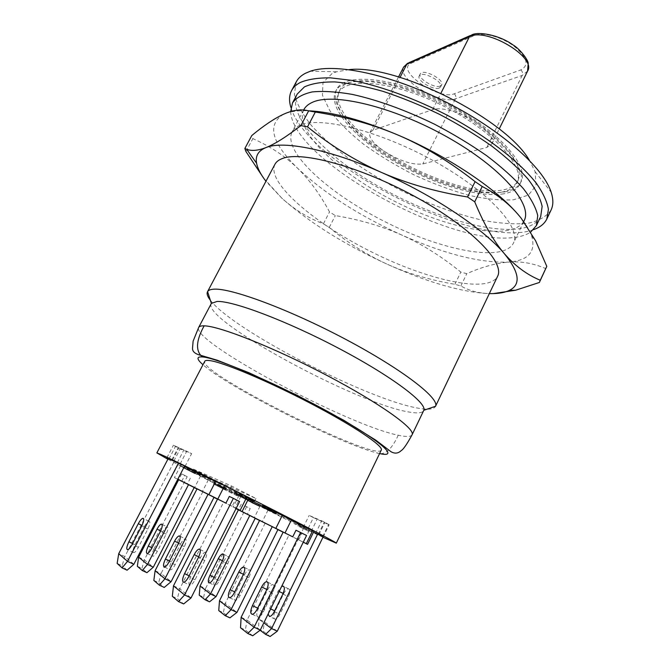 <?xml version="1.0" encoding="UTF-8"?>
<svg xmlns="http://www.w3.org/2000/svg" width="670" height="670" viewBox="0 0 670 670"><rect width="100%" height="100%" fill="white"/><g stroke="black" fill="none" stroke-linecap="round" stroke-linejoin="round"><path stroke-width="0.5" stroke-dasharray="3.35 2.51" d="M322.948 537.265C288.954 521.201 199.007 475.935 167.869 459.218M260.111 505.038L239.073 495.39L268.017 510.13L313.912 531.344M276.476 512.55L262.355 506.068M238.285 494.87L223.16 487.5L238.285 494.87L237.691 496.06L222.566 488.665L237.691 496.06M218.453 484.82L226.159 488.748L218.453 484.82L217.842 486.01L216.954 485.591L223.998 489.167L213.479 484L225.555 489.929L217.842 486.01M248.369 499.033L260.178 504.912M252.959 501.537L252.506 501.328L253.076 501.294M236.652 493.296L247.414 498.463L234.701 492.249L236.652 493.296L236.024 494.527L246.786 499.711L236.024 494.527M262.732 505.322L276.677 512.14M267.163 507.324L274.893 511.244L267.054 507.533M195.724 472.258L180.565 465.75L214.115 482.668L248.687 498.413M191.863 471.337L230.287 488.698L248.821 498.137L208.588 479.854L191.863 471.337L193.086 468.95L215.321 480.298L255.948 498.48L231.627 486.052L193.086 468.95M298.426 524.727L309.515 530.221L295.378 523.061L300.872 525.866L298.426 524.727L297.832 525.95L308.92 531.444L297.832 525.95M184.401 466.454L195.732 472.233M174.141 461.571L184.526 466.211L168.949 458.958L174.141 461.571L124.846 556.552L122.099 565.706L117.158 563.411M170.49 459.561L168.22 458.556M317.639 534.065L313.518 532.156M322.036 536.31L307.555 529.585L323.141 536.871M240.413 495.155L245.739 497.651L240.413 495.155L239.785 496.395L235.723 494.284L245.103 498.899L239.785 496.395M381.28 450.072C376.289 462.225 197.985 372.545 204.76 361.298M211.192 303.686C202.198 320.218 358.065 404.345 409.37 412.084C417.569 413.516 422.343 413.013 423.7 410.568M210.305 300.143C232.85 330.251 370.183 400.987 419.521 408.39C428.591 409.889 433.909 409.244 435.467 406.439M274.901 164.351C266.233 182.433 314.054 223.194 370.594 251.451C426.991 279.985 488.221 294.08 497.576 276.341M303.795 109.721C293.46 130.926 339.531 173.798 395.576 201.779C451.454 230.095 513.337 241.51 524.2 220.572M300.194 125.148C296.291 126.772 293.586 129.025 292.07 131.889C282.413 151.83 329.188 193.848 385.434 221.946C441.522 250.346 503.145 262.849 513.396 243.202C521.67 228.009 489.368 191.947 435.014 161.629C380.778 131.22 320.461 115.985 300.194 125.148M493.329 293.602C480.842 293.828 470.022 291.274 460.851 285.956L454.897 284.298C430.106 280.077 407.536 273.385 387.176 264.206C344.447 244.558 309.347 222.566 281.894 198.236L265.948 181.277M263.57 178.044L281.894 198.236C294.557 209.651 308.393 218.177 323.401 223.814L329.238 227.465C347.596 242.657 366.909 254.91 387.176 264.206C427.661 282.447 461.705 292.246 489.326 293.628M290.696 111.547C292.246 159.971 448.758 246.51 513.949 237.473C520.967 236.686 526.553 234.885 530.715 232.063M540.69 216.544C537.189 223.361 529.643 227.482 518.044 228.905C483.296 232.892 422 212.541 372.353 182.784C322.764 153.145 287.053 114.645 297.204 94.076M533.605 229.617C477.543 250.572 307.53 165.063 290.931 107.56M551.092 209.978C546.435 216.695 538.471 221.184 527.19 223.437C514.426 224.442 499.703 223.411 483.028 220.355C456.655 214.266 429.378 204.333 401.213 190.573C364.673 171.847 331.776 148.321 311.424 125.491C302.421 114.218 296.735 103.775 294.373 94.143L296.266 81.815M349.145 69.621L336.524 71.79L332.136 73.524L322.99 82.46L322.438 95.257L329.833 110.676C338.3 121.823 349.648 133.07 363.869 144.427C379.287 155.507 396.037 165.674 414.11 174.92C432.493 183.396 450.575 190.146 468.347 195.171C485.465 199.023 500.524 200.556 513.521 199.777L528.437 195.087L536.067 185.598L535.137 171.679L529.359 160.264M504.837 191.855C512.986 190.364 518.362 187.064 520.967 181.947C530.004 165.674 496.579 128.405 445.374 102.761C394.262 76.941 344.413 72.326 336.734 89.286C328.627 105.483 355.033 135.558 393.357 158.547C431.664 181.612 479.075 196.385 504.837 191.855M503.907 193.781C478.171 198.236 430.76 183.421 392.436 160.356C354.095 137.383 327.638 107.367 335.703 91.246C343.341 74.37 393.164 79.068 444.294 104.905C495.524 130.549 529.007 167.751 520.004 183.948C517.416 189.032 512.048 192.315 503.907 193.781M501.554 192.173C509.368 190.732 514.518 187.575 517.014 182.675C525.732 166.964 493.246 130.935 443.682 106.128C394.211 81.129 345.921 76.531 338.509 92.895C330.704 108.481 356.306 137.568 393.524 159.862C430.726 182.232 476.713 196.553 501.554 192.173M477.878 123.422C510.071 147.45 523.471 166.47 518.077 180.464C515.573 185.381 510.406 188.572 502.584 190.029C475.733 195.272 422.552 177.215 384.346 151.361C352.521 130.273 332.169 104.646 339.648 90.718C346.934 68.583 425.023 85.031 477.878 123.422C489.133 131.764 493.79 138.615 491.847 143.966L486.797 147.467L422.795 163.941C412.645 165.197 399.831 161.001 384.346 151.361C373.257 143.648 368.458 137.367 369.949 132.534L372.863 130.273L432.619 109.662C441.203 106.287 463.23 112.87 477.878 123.422M440.207 86.045C434.503 88.708 417.377 78.331 420.257 73.918C422.519 68.089 444.981 79.638 441.605 84.889L440.207 86.045M439.185 88.055C433.498 90.701 416.363 80.325 419.227 75.928C421.48 70.132 443.95 81.673 440.592 86.907L439.185 88.055M515.339 211.41L521.243 218.311C526.461 224.953 529.962 230.949 531.754 236.317C536.034 251.995 528.228 260.597 508.346 262.104C480.122 263.076 444.579 254.056 401.732 235.028C359.137 215.648 324.431 193.387 297.614 168.254C271.417 142.584 266.744 124.578 283.586 114.218L286.651 113.046C292.237 111.212 299.482 110.458 308.376 110.785M546.083 268.151L545.832 268.653C533.588 263.276 521.093 261.091 508.346 262.104C495.515 263.235 481.663 267.096 466.789 273.678L460.818 272.07C441.639 256.501 421.941 244.148 401.732 235.028C381.473 226.041 359.338 219.567 335.318 215.598L329.514 211.921C320.444 194.861 309.808 180.305 297.614 168.254C285.412 156.37 270.496 146.495 252.858 138.623L251.803 135.533M539.35 282.48L545.832 268.653M460.851 285.956L466.789 273.678M454.897 284.298L460.818 272.07M323.401 223.814L329.514 211.921M329.238 227.465L335.318 215.598M245.94 151.529L252.858 138.623M268.017 510.13L262.196 521.813L277.899 529.61M283.134 532.206L303.267 542.197M260.019 506.21L254.215 517.818L255.195 518.304M259.541 520.481L262.196 521.813M241.945 511.629L244.877 505.8L250.212 508.505L247.297 514.326L254.215 517.818M240.848 496.445L234.969 508.111L236.024 508.647M187.198 476.688L181.671 473.891L187.198 476.688L144.343 559.844L153.321 567.18M236.183 508.321L232.13 506.277L235.513 499.569L239.617 501.512M235.513 499.569L229.324 496.428M295.981 530.238L306.559 535.464M244.877 505.8L250.212 508.505M181.721 481.278L184.778 475.357M180.565 465.75L174.426 477.609L177.768 479.293M200.581 475.943L194.526 487.735M190.347 478.179L187.307 484.092L194.174 487.559M187.307 484.092L194.2 487.509M154.016 548.772L162.718 531.863C164.368 528.814 165.833 527.148 167.115 526.871C168.488 527.374 168.162 529.811 166.135 534.191L157.35 551.293C155.708 554.325 154.259 555.983 152.995 556.259C151.613 555.723 151.948 553.236 154.016 548.772L151.964 547.8M223.738 561.318C225.329 558.328 226.828 556.728 228.227 556.527C229.793 557.122 229.617 559.584 227.708 563.906L219.299 580.714C217.716 583.696 216.234 585.287 214.852 585.488C213.269 584.86 213.454 582.347 215.397 577.95L223.738 561.318L222.482 560.715M246.602 506.78L205.514 588.587L216.075 596.593M247.297 514.326L255.22 518.262M241.3 504.091L238.411 509.845M181.671 473.891L178.647 479.737M138.648 557.172L144.343 559.844L141.931 568.436L146.923 572.683M137.333 566.292L141.931 568.436M200.062 586.024L205.514 588.587L203.621 597.205L209.517 601.836M199.225 595.161L203.621 597.205M172.316 596.275L177.391 598.62L183.655 603.946M153.849 580.446L158.673 582.682L164.242 587.431M240.522 627.765L245.354 629.993L252.707 635.763M218.747 610.571L223.353 612.707L229.91 617.857M173.488 585.84L179.778 588.763L177.391 598.62M241.125 617.321L247.113 620.11L245.354 629.993M232.13 506.277L223.679 502.098L179.778 588.763L191.025 597.95M272.556 593.059L263.302 611.928C261.602 615.177 259.935 616.919 258.293 617.145C256.25 616.425 256.3 613.536 258.444 608.477L267.606 589.843C269.323 586.56 271.015 584.809 272.69 584.583C274.692 585.279 274.65 588.101 272.556 593.059L266.526 590.161M204.752 560.53L195.037 579.759C193.27 583.084 191.637 584.902 190.129 585.22C188.329 584.608 188.572 581.736 190.866 576.61L200.481 557.616C202.265 554.266 203.923 552.44 205.456 552.122C207.231 552.691 206.996 555.497 204.752 560.53L198.412 557.49M303.292 542.147L288.996 535.02L247.113 620.11L260.278 630.085M298.653 539.811L301.877 533.228M177.801 479.226L174.426 477.609M196.997 488.966L213.973 497.408M217.516 499.167L236.15 508.396M217.591 499.024L223.679 502.098M197.047 488.866L214.015 497.316M283.184 532.089L288.996 535.02M236.041 508.605L234.969 508.111M259.591 520.389L277.941 529.534M208.395 479.762L202.323 491.638M230.287 488.698L231.627 486.052M254.625 501.118L255.948 498.48M214.115 482.668L215.321 480.298M178.161 464.369L171.956 476.337M244.475 574.801C246.133 571.678 247.724 570.003 249.248 569.793C251.016 570.43 250.898 573.059 248.897 577.682L240.086 595.462C238.453 598.57 236.878 600.236 235.379 600.446C233.587 599.776 233.704 597.087 235.748 592.381L244.475 574.801L243.445 574.307M180.548 544.023C182.265 540.832 183.823 539.09 185.221 538.789C186.771 539.325 186.486 541.93 184.351 546.62L175.13 564.718C173.43 567.892 171.889 569.626 170.515 569.919C168.941 569.358 169.242 566.686 171.411 561.912L180.548 544.023L178.639 543.102M265.144 523.186L225.187 603.494L236.946 612.405M202.851 491.788L161.076 573.503L171.101 581.686M155.105 570.706L161.076 573.503L158.673 582.682M219.484 600.822L225.187 603.494L223.353 612.707M239.073 495.39L233.127 507.165M231.317 491.613L230.723 492.777M236.979 494.209L236.384 495.39M231.795 491.897L231.2 493.061M229.852 490.909L229.266 492.073M229.885 490.641L229.282 491.822M224.458 488.162L223.864 489.326M223.16 487.5L222.566 488.665M229.534 490.415L228.931 491.596M231.51 491.42L230.907 492.609M247.741 500.281L243.302 498.229L247.716 500.331M218.881 485.072L218.278 486.261M217.557 484.402L216.954 485.591M219.869 485.516L219.266 486.705M221.025 486.085L220.422 487.274M222.264 486.713L221.661 487.902M224.249 487.727L223.646 488.907M225.212 488.221L224.609 489.41M225.823 488.547L225.221 489.728M226.159 488.748L225.555 489.929M226.05 488.715L225.447 489.904M225.589 488.522L224.986 489.703M223.562 487.593L222.968 488.765M222.674 487.174L222.08 488.346M221.703 486.713L221.108 487.877M220.304 486.026L219.71 487.191M219.174 485.465L218.579 486.629M217.951 484.845L217.356 486.018M215.991 483.849L215.397 485.021M215.036 483.355L214.442 484.527M214.425 483.036L213.831 484.201M214.082 482.827L213.479 484M214.517 483.011L213.914 484.192M215.824 483.681L215.229 484.854M215.648 483.614L215.053 484.787M216.041 483.824L215.447 484.996M216.787 484.209L216.184 485.381M218.747 485.214L218.152 486.378M219.752 485.717L219.149 486.881M220.665 486.169L220.07 487.341M221.502 486.571L220.907 487.743M222.256 486.931L221.661 488.103M224.274 487.852L223.679 489.033M224.601 487.986L223.998 489.167M224.567 487.953L223.964 489.133M224.182 487.735L223.579 488.924M223.437 487.35L222.834 488.539M221.452 486.345L220.849 487.526M220.438 485.834L219.835 487.015M219.509 485.373L218.906 486.554M252.506 501.328L251.887 502.559M252.95 501.604L252.339 502.827M250.923 500.565L250.421 501.579M251.317 500.448L250.689 501.704M245.279 497.693L244.659 498.924M243.922 496.998L243.302 498.229M239.759 494.87L239.131 496.102M238.47 494.226L237.85 495.457M235.656 492.777L235.036 494.016M235.036 492.45L234.408 493.681M234.701 492.249L234.081 493.489M234.827 492.282L234.207 493.522M235.329 492.5L234.701 493.74M237.54 493.505L236.912 494.753M238.512 493.957L237.884 495.214M239.575 494.468L238.939 495.725M241.1 495.214L240.463 496.47M242.322 495.825L241.694 497.081M243.629 496.478L243.001 497.735M245.48 497.425L244.852 498.681M246.485 497.944L245.848 499.192M247.096 498.271L246.468 499.527M247.414 498.463L246.786 499.711M247.264 498.421L246.635 499.669M246.736 498.187L246.108 499.435M244.483 497.157L243.855 498.396M243.512 496.705L242.883 497.944M242.456 496.202L241.837 497.433M240.957 495.465L240.337 496.705M237.532 493.698L236.904 494.929M239.349 494.628L238.729 495.859M241.393 495.641L240.765 496.88M242.289 496.076L241.669 497.316M243.118 496.462L242.49 497.701M245.362 497.492L244.734 498.74M245.739 497.651L245.103 498.899M245.731 497.617L245.103 498.874M245.337 497.408L244.709 498.656M244.575 497.006L243.939 498.262M242.724 496.068L242.096 497.324M241.652 495.532L241.024 496.78M240.664 495.038L240.028 496.294M239.751 494.602L239.123 495.85M238.922 494.209L238.294 495.457M236.711 493.195L236.083 494.443M236.351 493.045L235.723 494.284M236.368 493.078L235.74 494.318M236.761 493.296L236.133 494.535M268.611 508.069L267.95 509.393M276.467 512.064L275.814 513.388M275.856 511.796L275.194 513.12M273.301 510.632L272.648 511.939M272.221 510.121L271.568 511.436M271.074 509.577L270.42 510.883M269.457 508.781L268.804 510.088M268.176 508.145L267.523 509.451M266.819 507.466L266.166 508.773M264.684 506.369L264.03 507.676M263.653 505.842L263 507.148M263.034 505.507L262.38 506.813M264.499 506.202L263.846 507.508M267.816 507.919L267.255 509.041M268.938 508.48L268.377 509.594M269.985 508.999L269.432 510.113M270.965 509.468L270.404 510.599M271.869 509.904L271.3 511.051M274.415 511.068L273.787 512.324M274.859 511.252L274.214 512.558M274.893 511.244L274.239 512.567M274.516 511.034L273.854 512.357M273.72 510.624L273.067 511.947M271.551 509.518L270.898 510.842M270.42 508.949L269.759 510.272M269.357 508.421L268.695 509.744M303.058 526.98L302.455 528.203M300.604 525.841L300.009 527.056M300.872 525.866L300.269 527.089M295.378 523.061L294.775 524.292M296.349 523.513L295.746 524.744M301.852 526.319L301.249 527.541M304.331 527.466L303.728 528.697M306.533 528.588L305.93 529.819M304.046 527.441L303.443 528.663M309.515 530.221L308.92 531.444M308.518 529.761L307.924 530.983M183.748 467.727L180.021 465.868L183.731 467.76M194.945 471.881L194.3 473.137M180.674 464.603L180.021 465.868M181.436 464.946L180.774 466.211M185.02 466.429L191.654 453.59L173.43 445.19L180.13 448.959L191.654 453.59M173.898 460.952L180.13 448.959M179.661 463.732L176.059 462.049M133.841 564.299L124.846 556.552L118.716 553.688M127.099 570.212L122.099 565.706M144.41 526.628C146.161 523.396 147.702 521.612 149.016 521.268C150.448 521.737 150.063 524.334 147.852 529.057L138.397 547.34C136.655 550.547 135.139 552.323 133.833 552.658C132.384 552.155 132.794 549.5 135.047 544.693L144.41 526.628L141.99 525.456M177.274 462.669L183.882 449.922M180.146 463.95L186.804 451.086M313.418 517.617L329.137 524.786L324.314 521.98L309.138 515.414L313.418 517.617L307.555 529.585M168.949 458.958L175.414 446.53M171.813 459.921L178.195 447.644M166.897 457.736L173.43 445.19M172.416 460.19L179.049 447.426M303.259 527.399L309.138 515.414M318.284 534.367L324.314 521.98M309.238 530.414L264.499 621.886L263 631.106L270.136 636.5M277.271 631.215L264.499 621.886L258.955 619.289L263.812 622.857M283.67 593.679C285.286 590.58 286.894 588.955 288.502 588.796C290.386 589.5 290.378 592.138 288.46 596.71L279.892 614.298C278.293 617.371 276.702 618.988 275.127 619.155C273.209 618.418 273.226 615.722 275.186 611.057L283.67 593.679L283.159 593.427M303.87 527.675L258.955 619.289L258.528 629.03L260.094 630.219M268.092 614.097L269.625 608.427L278.142 591.015L281.526 586.627M258.528 629.03L263 631.106M318.878 534.677L324.791 522.55M323.183 537.038L329.137 524.786M315.553 533.496L321.433 521.444M311.248 531.302L317.144 519.233M322.689 536.62L328.702 524.25M379.597 453.565L376.657 452.853C339.757 443.699 227.44 386.783 202.968 364.723M412.092 434.788C410.911 436.857 406.296 436.999 398.231 435.224C347.797 425.199 191.009 341.482 198.663 327.446M398.231 435.224C391.431 450.081 384.237 455.96 376.657 452.853M372.863 130.273L400.049 77.385M432.619 109.662L440.91 93.239M411.204 63.265L474.276 35.544C482.509 31.75 501.587 36.808 514.242 46.347C527.298 57.427 529.493 65.283 520.816 69.923L454.218 93.808C438.389 100.601 394.504 69.831 411.204 63.265L408.918 62.687L407.645 63.231M474.276 35.544L471.797 34.873L470.382 35.502M527.575 71.121L522.156 75.45L455.466 98.783C440.24 105.291 396.313 78.616 403.625 67.059M520.816 69.923C522.516 71.456 522.969 73.298 522.156 75.45L486.797 147.467M454.218 93.808C455.801 95.182 456.211 96.832 455.466 98.783L422.795 163.941M227.708 563.906L222.222 561.259M162.718 531.863L160.674 530.875M166.135 534.191L160.398 531.427M215.397 577.95L214.149 577.356M219.299 580.714L213.78 578.093M157.35 551.293L151.579 548.554M263.302 611.928L257.238 609.063M195.037 579.759L188.664 576.753M267.606 589.843L266.844 589.474M200.481 557.616L198.756 556.787M258.444 608.477L257.699 608.125M190.866 576.61L189.149 575.798M248.897 577.682L243.151 574.91M184.351 546.62L178.337 543.722M235.748 592.381L234.718 591.895M171.411 561.912L169.502 561.008M240.086 595.462L234.307 592.724M175.13 564.718L169.075 561.854M138.397 547.34L132.174 544.392M147.852 529.057L141.68 526.084M135.047 544.693L132.618 543.546M282.874 594.03L288.46 596.71M274.273 611.643L279.892 614.298M278.142 591.015L279.147 591.501M269.625 608.427L270.63 608.904M274.675 610.822L275.186 611.057M303.644 110.022L292.07 131.889M523.722 221.561L513.396 243.202M336.524 71.79L310.428 71.196M535.137 171.679L551.176 192.282M520.004 183.948L520.967 181.947M335.703 91.246L336.734 89.286M517.014 182.675L518.077 180.464M338.509 92.895L339.648 90.718M440.592 86.907L441.605 84.889M419.227 75.928L420.257 73.918M369.949 132.534L398.541 76.941M491.847 143.966L499.2 128.975M531.754 236.317L535.581 240.748M223.462 554.216L228.227 556.527M162.023 524.401L167.115 526.871M209.342 582.883L214.852 585.488M147.241 553.537L152.995 556.259M267.665 582.163L272.69 584.583M200.012 549.492L205.456 552.122M252.23 614.306L258.293 617.145M183.764 582.238L190.129 585.22M244.357 567.423L249.248 569.793M179.954 536.243L185.221 538.789M229.601 597.732L235.379 600.446M164.468 567.08L170.515 569.919M149.016 521.268L143.539 518.614M133.833 552.658L127.627 549.743M288.502 588.796L283.829 586.535M275.127 619.155L269.516 616.517"/><path stroke-width="1" d="M167.869 459.218L156.855 452.912L160.557 454.327C171.905 459.319 216.36 481.135 260.672 503.547C305.034 525.975 337.152 542.859 336.29 543.152L322.948 537.265M303.267 542.197L307.572 544.341L313.912 531.344L276.476 512.55M262.355 506.068L260.111 505.038M247.716 500.331L259.55 506.168L260.178 504.912L252.959 501.537M259.55 506.168L251.887 502.559L253.076 501.294L248.369 499.033M276.023 513.463L276.677 512.14L272.581 509.979L267.163 507.324L266.501 508.656L274.206 512.575L262.079 506.629L276.023 513.463L266.501 508.656M264.106 507.617L264.759 506.311L263.318 505.574L262.732 505.322L262.079 506.629M267.054 507.533L264.742 506.336M248.687 498.413L254.625 501.118L246.887 496.956L224.634 485.608L195.724 472.258M195.087 473.497L183.748 467.727L195.087 473.497L195.732 472.233L184.401 466.454M122.074 567.884L127.099 570.212L133.841 564.299L127.535 561.36L122.074 567.884L117.158 563.411L118.716 553.688L168.22 458.556L170.49 459.561L166.897 457.736L179.661 463.732M313.518 532.156L322.689 536.62L317.639 534.065L271.584 628.561L265.605 634.398L270.136 636.5L277.271 631.215L323.141 536.871L322.036 536.31M156.855 452.912L204.76 361.298C205.196 360.46 206.779 360.217 209.517 360.56C222.499 361.993 267.498 380.828 310.721 403.449C354.011 426.053 383.843 446.22 381.28 450.072L336.29 543.152M211.352 303.418L198.663 327.446C199.266 326.29 201.092 325.754 204.149 325.846C219.467 325.98 274.306 347.697 327.22 375.569C380.217 403.415 415.802 429.068 412.092 434.788L423.817 410.283C427.167 403.08 391.791 376.339 339.389 348.685C287.062 320.997 232.708 300.537 216.988 301.475L211.352 303.418L207.583 291.609C208.42 290.227 210.405 289.423 213.546 289.206C230.22 287.581 288.988 309.255 345.553 339.271C402.193 369.254 439.763 398.374 435.542 406.263L497.576 276.341C505.147 262.648 471.856 227.959 417.016 197.675C362.277 167.307 302.178 150.767 282.606 158.438C278.829 159.787 276.266 161.763 274.901 164.351L207.583 291.609M210.305 300.143C207.474 296.5 206.536 293.711 207.491 291.777M523.722 221.561L524.2 220.572C532.943 204.375 501.302 167.391 447.292 137.057C393.382 106.614 332.923 92.267 312.195 102.426C308.2 104.244 305.403 106.681 303.795 109.721L303.644 110.022M308.376 110.785C332.622 111.898 363.048 120.223 399.655 135.75C425.333 146.948 450.475 162.24 475.089 181.629L467.56 196.997C435.81 191.829 406.983 183.588 381.088 172.265C329.02 149.192 282.849 140.315 265.789 147.651C274.65 144.209 286.35 136.856 300.88 125.575L307.522 126.848C330.695 145.608 355.226 160.75 381.088 172.265C433.055 194.936 483.782 228.989 504.343 253.654C519.501 272.33 521.176 284.574 509.376 290.378C505.306 292.338 499.962 293.41 493.329 293.602L489.326 293.628M265.948 181.277C260.756 174.577 257.64 168.564 256.593 163.245C255.22 155.968 258.285 150.767 265.789 147.651C257.891 150.641 251.526 151.177 246.686 149.276L244.843 148.514L251.803 135.533C263.678 125.65 274.273 118.548 283.586 114.218L286.417 113.021C294.498 109.838 301.91 109.109 308.652 110.852L315.319 112.049C345.728 116.773 373.843 124.67 399.655 135.75C446.764 156.001 492.994 186.645 515.339 211.41M530.715 232.063L536.402 225.572L537.75 215.681C535.983 207.775 531.193 198.756 523.379 188.639C513.84 178.044 501.679 167.123 486.889 155.85C470.851 144.653 453.414 134.117 434.579 124.226C405.233 109.98 377.771 100.039 352.194 94.378C336.499 91.673 323.166 90.86 312.203 91.932C302.815 94.043 296.249 97.694 292.505 102.904L290.696 111.547M292.505 102.904L297.204 94.076L304.431 86.899C311.902 83.474 322.052 81.815 334.883 81.924C349.103 83.147 365.15 86.296 383.014 91.355C401.565 97.485 420.408 105.148 439.545 114.352C458.347 124.226 475.733 134.787 491.705 146.027C506.428 157.35 518.521 168.354 527.985 179.041C535.724 189.275 540.439 198.412 542.139 206.452L540.69 216.544L536.402 225.572M290.931 107.56C288.896 101.044 289.113 95.391 291.576 90.618C293.359 87.242 296.358 84.487 300.562 82.343C308.133 79.269 318.066 77.77 330.369 77.837L351.583 80.341C382.813 86.296 421.665 100.977 457.35 120.65C492.567 140.725 521.268 163.832 536.636 183.664C543.236 193.253 547.164 201.838 548.428 209.4L546.829 218.998C544.459 223.822 540.053 227.356 533.605 229.617M291.576 90.618L296.266 81.815C298.1 78.365 301.132 75.526 305.369 73.306L310.428 71.196C334.833 62.67 390.937 74.345 445.776 101.957C500.649 129.519 543.471 167.601 551.176 192.282C553.42 199.266 553.395 205.171 551.092 209.978L546.829 218.998M529.359 160.264C505.657 118.791 396.565 63.926 349.145 69.621M475.089 181.629L482.207 186.486C498.003 194.702 511.009 205.313 521.243 218.311L535.581 240.748L546.795 266.342L539.35 282.48L515.531 290.244L493.329 293.602M467.56 196.997L474.729 201.821L482.207 186.486M474.729 201.821C483.815 223.956 493.69 241.234 504.343 253.654C515.088 265.94 527.056 274.809 540.263 280.253L539.585 281.995M540.263 280.253L546.795 266.342M300.88 125.575L308.652 110.852M307.522 126.848L315.319 112.049M263.57 178.044L245.94 151.529L244.843 148.514M312.714 530.539L306.307 543.672L303.292 542.147M307.572 544.341L306.307 543.672M277.899 529.61L283.134 532.206M255.195 518.304L259.541 520.481M236.024 508.647L249.784 515.515L210.489 593.972L200.062 586.024L238.411 509.845M233.369 498.346L229.324 496.428L225.916 503.153L217.591 499.024L173.488 585.84L184.56 594.943L178.496 601.576L183.655 603.946L191.025 597.95L184.56 594.943L233.369 498.346L239.617 501.512L191.025 597.95M260.278 630.085L306.559 535.464L295.981 530.238L292.74 536.829L283.184 532.089L241.125 617.321L240.522 627.765L247.799 633.502L252.707 635.763L260.278 630.085L254.123 627.229L247.799 633.502M177.768 479.293L188.521 484.644L147.475 564.433L138.648 557.172L178.647 479.737M194.174 487.559L196.997 488.966M188.521 484.644L194.2 487.509L153.321 567.18L147.475 564.433L142.266 570.513L137.333 566.292L138.648 557.172M218.294 558.696C219.894 555.698 221.393 554.09 222.783 553.881C224.324 554.467 224.14 556.929 222.222 561.259L213.78 578.093C212.189 581.074 210.715 582.674 209.342 582.883C207.775 582.264 207.968 579.751 209.928 575.354L218.294 558.696L222.482 560.715M157.04 529.124C158.698 526.067 160.155 524.392 161.428 524.107C162.777 524.602 162.433 527.039 160.398 531.427L151.579 548.554C149.938 551.594 148.489 553.253 147.241 553.537C145.867 553.01 146.219 550.522 148.305 546.058L157.04 529.124L160.674 530.875M249.784 515.515L255.22 518.262L216.075 596.593L210.489 593.972L205.062 599.759L209.517 601.836L216.075 596.593M205.062 599.759L199.225 595.161L200.062 586.024M178.496 601.576L172.316 596.275L173.488 585.84M142.266 570.513L146.923 572.683L153.321 567.18M159.351 585.161L164.242 587.431L171.101 581.686L164.954 578.813L155.105 570.706L197.047 488.866L208.06 494.309L164.954 578.813L159.351 585.161L153.849 580.446L155.105 570.706M225.237 615.697L229.91 617.857L236.946 612.405L231.083 609.667L219.484 600.822L259.591 520.389L272.246 526.662L231.083 609.667L225.237 615.697L218.747 610.571L219.484 600.822M188.664 576.753C186.888 580.086 185.255 581.912 183.764 582.238C181.98 581.635 182.248 578.771 184.56 573.637L194.208 554.609C196 551.251 197.658 549.417 199.174 549.09C200.933 549.651 200.673 552.448 198.412 557.49L188.664 576.753M266.526 590.161L257.238 609.063C255.53 612.33 253.863 614.072 252.23 614.306C250.212 613.594 250.278 610.705 252.439 605.646L261.635 586.97C263.36 583.687 265.052 581.928 266.71 581.702C268.695 582.381 268.637 585.195 266.526 590.161M300.604 532.449L254.123 627.229L241.125 617.321M246.887 496.956L240.161 510.331L236.183 508.321M224.634 485.608L217.8 499.058L177.801 479.226M225.916 503.153L217.8 499.058M213.973 497.408L217.516 499.167M236.15 508.396L240.161 510.331M171.101 581.686L214.015 497.316L208.06 494.309M292.74 536.829L236.041 508.605M236.946 612.405L277.941 529.534L272.246 526.662M248.821 498.137L242.172 511.369M215.698 481.244L208.889 494.594M178.337 543.722L169.075 561.854C167.366 565.036 165.833 566.77 164.468 567.08C162.911 566.519 163.229 563.855 165.415 559.073L174.585 541.151C176.311 537.96 177.86 536.209 179.25 535.899C180.783 536.427 180.481 539.032 178.337 543.722M238.788 572.063C240.446 568.931 242.029 567.247 243.545 567.029C245.295 567.658 245.161 570.287 243.151 574.91L234.307 592.724C232.666 595.839 231.091 597.506 229.601 597.732C227.825 597.062 227.968 594.382 230.019 589.667L238.788 572.063L243.445 574.307M291.525 519.727L285.01 532.935M282.346 515.247L275.856 528.354M252.448 502.55L247.741 500.281M258.804 504.217L258.176 505.465M251.007 500.239L250.379 501.495M268.243 507.835L267.581 509.167M269.893 508.639L269.231 509.97M271.199 509.292L270.538 510.615M272.581 509.979L271.92 511.31M274.75 511.093L274.089 512.424M275.789 511.629L275.127 512.96M276.409 511.964L275.747 513.287M263.318 505.574L262.665 506.889M264.885 506.419L264.231 507.726M265.672 506.83L265.019 508.136M176.059 462.049L170.49 459.561M133.841 564.299L184.526 466.211M118.716 553.688L127.535 561.36L178.446 463.112M141.68 526.084L132.174 544.392C130.432 547.608 128.916 549.392 127.627 549.743C126.203 549.249 126.622 546.594 128.891 541.779L138.296 523.68C140.055 520.448 141.588 518.655 142.894 518.304C144.31 518.764 143.899 521.352 141.68 526.084M281.526 586.627L282.966 586.116C284.834 586.803 284.8 589.441 282.874 594.03L274.273 611.643C272.673 614.717 271.082 616.341 269.516 616.517L268.092 614.097M263.812 622.857L271.584 628.561L277.271 631.215M260.094 630.219L265.605 634.398M202.968 364.723C196.335 358.919 196.36 356.34 203.043 356.984C218.395 358.349 280.604 385.392 330.829 413.181C381.197 440.969 400.4 458.389 379.597 453.565M204.149 325.846C196.67 339.422 195.54 349.254 200.766 355.343L203.043 356.984M400.049 77.385L406.782 64.287L469.477 36.632C486.596 27.277 536.837 57.31 527.575 71.121L528.22 63.256C528.278 60.342 520.255 49.111 512.952 44.89C499.024 34.815 478.305 31.373 471.797 34.873L469.477 36.632L440.91 93.239M470.382 35.502L408.918 62.687L403.625 67.059L407.645 63.231M214.149 577.356L209.928 575.354M151.964 547.8L148.305 546.058M266.844 589.474L261.635 586.97M198.756 556.787L194.208 554.609M257.699 608.125L252.439 605.646M189.149 575.798L184.56 573.637M178.639 543.102L174.585 541.151M234.718 591.895L230.019 589.667M169.502 561.008L165.415 559.073M141.99 525.456L138.296 523.68M132.618 543.546L128.891 541.779M279.147 591.501L283.159 593.427M270.63 608.904L274.675 610.822M198.663 327.446L193.111 341.189L192.533 348.149C192.298 351.532 195.037 353.936 200.766 355.343L217.34 360.251L248.88 372.696L296.86 395.174L343.894 420.341L375.728 440.115L391.02 451.731C394.789 453.841 398.139 453.506 401.07 450.717C403.273 449.528 406.95 444.218 412.092 434.788M423.817 410.283L435.542 406.263M398.541 76.941L403.625 67.059M499.2 128.975L527.575 71.121M509.376 290.378L515.531 290.244M256.593 163.245L246.686 149.276M222.783 553.881L223.462 554.216M161.428 524.107L162.023 524.401M266.71 581.702L267.665 582.163M199.174 549.09L200.012 549.492M243.545 567.029L244.357 567.423M179.25 535.899L179.954 536.243M143.539 518.614L142.894 518.304M283.829 586.535L282.966 586.116"/></g></svg>
